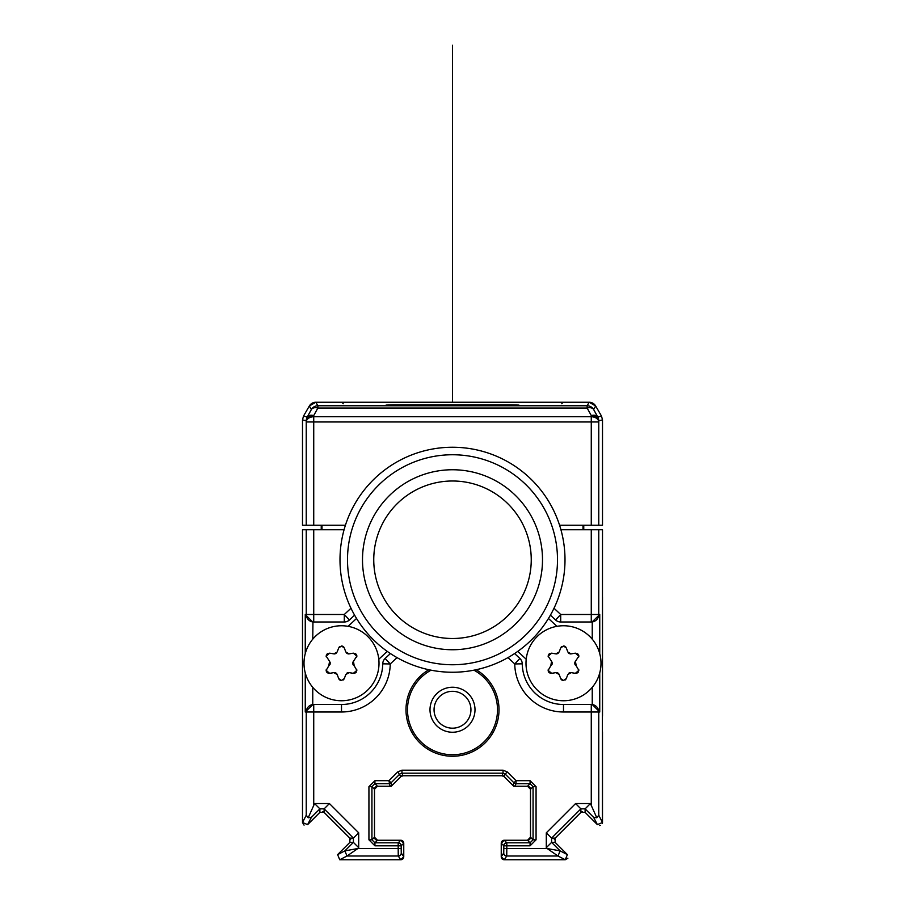 <?xml version="1.0" encoding="UTF-8"?>
<svg xmlns="http://www.w3.org/2000/svg" width="905" height="905" viewBox="0 0 905 905"><rect width="100%" height="100%" fill="white"/><g stroke="black" fill="none" stroke-linecap="round" stroke-linejoin="round"><path stroke-width="1.36" d="M561.779 403.754A2.998 2.998 0 0 1 564.369 402.25L589.166 402.25A7.5 7.5 0 0 1 595.66 406.006L601.497 416.096L602.492 419.796L602.492 492.659M602.368 823.369L602.504 529.753L583.759 529.753L583.759 525.251M602.504 716.206L602.504 596.995M597.379 824.625L593.646 817.373L596.802 817.769L590.422 803.55L585.116 808.855L580.874 808.855L575.58 803.55L546.303 832.826L551.598 838.132L551.598 842.374L560.127 850.892L558 856.017L547.14 848.517L560.116 850.892L558 856.017L506.743 856.017L506.811 848.517L503.814 848.517L503.746 853.019L501.246 856.752L504.255 859.75A2.998 2.998 0 0 1 501.246 856.752L504.255 859.75L565.263 859.75L567.378 854.625L555.116 842.374L555.116 838.132L580.874 812.373L585.116 812.373L597.379 824.625L602.504 822.509L602.492 731.783M582.209 811.581A2.998 2.998 0 0 0 580.987 812.328L555.07 838.234A2.998 2.998 0 0 0 554.335 839.455M558 856.017L565.263 859.75L504.255 859.75L565.105 859.75M501.246 843.245L501.246 856.752L501.246 843.245A2.998 2.998 0 0 1 504.255 840.247L501.246 843.245L503.814 845.813A2.998 2.998 -45 0 1 506.811 842.815L506.811 845.813L503.814 845.813L503.814 848.517M527.502 840.247L504.255 840.247L527.502 840.247A2.998 2.998 0 0 0 530.5 837.249L527.502 840.247L530.07 842.815L533.068 839.817L536.065 839.817L530.07 845.813L530.07 842.815L506.811 842.815L504.255 840.247M530.5 789.25L530.5 837.249L530.5 789.25A2.998 2.998 0 0 0 527.502 786.253L530.5 789.25L533.068 786.683L530.07 783.685L530.07 780.687L536.065 786.683L533.068 786.683L533.068 839.817L530.5 837.249M403.008 775.755L401.944 773.187L503.056 773.187L501.992 775.755L403.008 775.755L400.881 776.626L392.137 785.37L390.021 786.253L377.498 786.253L391.254 786.253L401.752 775.755L503.248 775.755L513.746 786.253L527.502 786.253L514.979 786.253L516.042 783.685A2.998 2.998 -157.5 0 1 513.927 782.802L516.042 780.687L516.042 783.685L530.07 783.685L527.502 786.253M374.5 789.25L374.5 837.249L371.932 839.817L374.93 842.815L374.93 845.813L368.935 839.817L371.932 839.817L371.932 786.683L368.935 786.683L374.93 780.687L374.93 783.685L371.932 786.683L374.5 789.25L377.498 786.253A2.998 2.998 0 0 0 374.5 789.25L374.5 837.249A2.998 2.998 0 0 0 377.498 840.247L400.745 840.247A2.998 2.998 0 0 1 403.754 843.245L403.754 856.752A2.998 2.998 0 0 1 400.745 859.75L339.816 859.75M350.665 839.455A2.998 2.998 0 0 0 349.93 838.234L324.013 812.328A2.998 2.998 0 0 0 322.791 811.581M321.999 525.251L321.999 529.753L344.07 529.753L302.496 529.753L302.508 731.783M302.496 716.206L302.496 596.995M349.409 619.982A7.5 7.5 0 0 1 344.296 621.995L344.296 614.495L349.409 619.982L354.59 615.151L349.409 619.982A7.5 7.5 0 0 1 344.296 621.995L313.73 621.995A7.5 7.5 -90 0 1 306.241 614.495L306.241 529.753L321.241 529.753L321.241 525.251M302.508 492.659L302.508 419.796L303.503 416.096L309.34 406.006A7.5 7.5 0 0 1 315.834 402.25L340.631 402.25A2.998 2.998 0 0 1 343.221 403.754M598.759 529.753L598.759 614.495A7.5 7.5 90 0 1 591.27 621.995L591.27 529.753L560.93 529.753L583.001 529.753L583.001 525.251M501.992 775.755L504.119 776.626L512.864 785.37L514.979 786.253M374.5 837.249L377.498 840.247L400.745 840.247L403.754 843.245L403.754 856.752L400.745 859.75L339.737 859.75L337.622 854.625L349.884 842.374L349.884 838.132L324.126 812.373L319.884 812.373L307.621 824.625L302.496 822.509L304.069 825.145M428.823 669.734A46.494 46.494 0 0 0 452.5 756.252A46.494 46.494 0 0 0 476.177 669.734M312.949 621.995L312.757 639.168M312.949 704.497L305.257 711.997L305.257 672.867M305.257 653.636L305.257 614.495L312.757 621.995M305.257 614.495L313.73 614.495L313.73 621.995M349.884 842.374L353.402 842.374L344.873 850.892L347 856.017L344.873 850.892L357.86 848.517L358.697 847.668L353.402 842.374L353.402 838.132L358.697 832.826L329.42 803.55L324.126 808.855L319.884 808.855L311.354 817.373L308.198 817.769L306.241 815.247L306.241 711.997A7.5 7.5 -90 0 1 313.73 704.497L341.502 704.497A41.245 41.245 0 0 0 382.747 663.84A7.5 7.5 0 0 1 385.134 658.455L390.394 653.557M313.73 704.497L313.73 711.997L341.502 711.997A48.746 48.746 0 0 0 390.247 663.942L382.747 663.84A7.5 7.5 0 0 1 385.134 658.455L390.247 663.942L397.024 657.618M308.198 817.769L314.578 803.55L329.42 803.55M319.884 812.373L319.884 808.855L314.578 803.55M339.737 859.75L347 856.017L357.86 848.517L398.189 848.517L398.189 845.813L374.93 845.813M400.745 859.75L398.257 856.017L398.189 848.517L401.187 848.517L401.254 853.019A2.998 2.998 146.3 0 1 398.257 856.017L347 856.017M401.254 853.019L403.754 856.752L403.754 843.245L401.187 845.813L398.189 845.813L398.189 842.815A2.998 2.998 45 0 1 401.187 845.813L401.187 848.517M390.021 786.253L388.958 780.687L391.073 782.802A2.998 2.998 157.5 0 1 388.958 783.685L374.93 783.685L377.498 786.253M592.051 621.995L599.744 614.495L599.744 653.636M599.744 672.867L599.744 711.997L592.243 704.497L591.27 704.497A7.5 7.5 90 0 1 598.759 711.997L598.759 815.247L596.802 817.769M507.977 657.618L514.753 663.942L519.866 658.455L514.606 653.557L519.866 658.455A7.5 7.5 0 0 1 522.253 663.84L514.753 663.942A48.746 48.746 0 0 0 563.498 711.997L591.27 711.997L591.27 704.497L563.498 704.497L563.498 711.997M550.41 615.151L555.591 619.982L550.41 615.151M591.27 621.995L560.704 621.995A7.5 7.5 0 0 1 555.591 619.982L560.704 614.495L560.704 621.995M555.116 842.374L551.598 842.374L546.303 847.668L547.14 848.517L506.811 848.517L506.811 845.813L530.07 845.813M592.051 704.497L591.27 704.497M522.253 663.84A41.245 41.245 0 0 0 563.498 704.497A41.245 41.245 0 0 1 522.253 663.84M473.949 670.186A45.001 45.001 0 0 1 452.5 754.747A45.001 45.001 0 0 1 431.052 670.186M475.001 709.746A22.501 22.501 0 0 0 452.5 687.246A22.501 22.501 0 0 0 429.999 709.746A22.501 22.501 0 0 0 452.5 732.247A22.501 22.501 0 0 0 475.001 709.746M434.061 709.746A18.439 18.439 0 0 0 452.5 728.186A18.439 18.439 0 0 0 470.939 709.746A18.439 18.439 0 0 0 452.5 691.318A18.439 18.439 0 0 0 434.061 709.746M559.584 525.251L602.504 525.251L602.504 419.852L601.497 416.096L595.66 405.994L589.166 402.25L587.141 405.768A7.5 7.5 30 0 1 593.635 409.513L595.66 405.994M591.27 525.251L591.27 421.979L313.73 421.979L313.73 525.251L302.496 525.251L302.496 419.852L303.503 416.096L309.34 405.994L315.834 402.25L589.166 402.25M313.73 525.251L345.416 525.251M309.34 405.994L311.365 409.513L307.214 417.092L303.503 416.096L302.496 419.852L306.207 420.836L306.241 421.979A7.5 5.238 -1.5 0 1 313.73 416.741L313.707 415.599A7.5 5.238 178.5 0 0 306.207 420.836A7.5 7.5 -75 0 1 307.214 417.092A7.5 4.876 28.7 0 1 313.707 415.61L317.859 408.031A7.5 4.876 -151.3 0 0 311.365 409.513A7.5 7.5 -30 0 1 317.859 405.768L315.834 402.25M306.241 525.251L306.241 421.979L313.73 421.979L313.73 416.741L591.27 416.741L591.27 421.979L598.759 421.979L598.793 420.836L602.504 419.852L601.497 416.096L597.786 417.092A7.5 7.5 75 0 1 598.793 420.836A7.5 5.238 -178.5 0 0 591.293 415.61L591.27 416.741A7.5 5.238 1.5 0 1 598.759 421.979L598.759 525.251M518.113 405.61L511.438 405.723L518.938 405.519A4.502 4.502 1 0 0 518.022 405.621M516.755 405.655A4.502 4.502 -179 0 1 518.95 405.089L511.449 404.897L511.449 405.723L386.062 405.519A4.502 4.502 -1 0 1 386.978 405.621M388.245 405.655A4.502 4.502 179 0 0 386.05 405.089L393.551 404.897L393.562 405.723L386.888 405.61M356.536 618.466L348.108 626.339M378.788 659.259L387.227 651.385M517.773 651.385L526.212 659.259M556.892 626.339L548.464 618.466M362.498 559.754A90.002 90.002 0 0 1 452.5 469.752A90.002 90.002 0 0 1 542.502 559.754A90.002 90.002 0 0 1 452.5 649.745A90.002 90.002 0 0 1 362.498 559.754M557.503 559.754A105.003 105.003 0 0 1 452.5 664.745A105.003 105.003 0 0 1 347.497 559.754A105.003 105.003 0 0 1 452.5 454.751A105.003 105.003 0 0 1 557.503 559.754M565.003 559.754A112.503 112.503 0 0 1 452.5 672.245A112.503 112.503 0 0 1 339.997 559.754A112.503 112.503 0 0 1 452.5 447.251A112.503 112.503 0 0 1 565.003 559.754M531.246 559.754A78.746 78.746 0 0 1 452.5 638.5A78.746 78.746 0 0 1 373.754 559.754A78.746 78.746 0 0 1 452.5 480.996A78.746 78.746 0 0 1 531.246 559.754M341.502 700.753A37.501 37.501 0 0 1 304.001 663.252A37.501 37.501 0 0 1 341.502 625.751A37.501 37.501 0 0 1 379.003 663.252A37.501 37.501 0 0 1 341.502 700.753M348.267 653.885A2.998 2.998 0 0 0 349.115 653.874L345.812 651.962L344.307 647.946L341.502 646A2.998 2.998 0 0 1 343.832 647.12M349.115 653.874L353.346 653.161L356.842 656.125L353.436 661.34L354.217 665.831L356.842 670.379L353.346 673.331L349.115 672.63L345.812 674.542L344.307 678.558L341.502 680.503A2.998 2.998 0 0 1 338.696 678.558L341.502 680.503M338.696 678.558L337.18 674.542L333.888 672.63L329.646 673.331L326.162 670.379L328.775 665.831L329.567 661.34L326.162 656.125L329.646 653.161L333.888 653.874L337.18 651.962L338.696 647.946L341.502 646M339.137 647.154A2.998 2.998 0 0 1 339.782 646.543M346.196 652.675A2.998 2.998 0 0 0 346.785 653.274M346.92 653.376A2.998 2.998 0 0 0 347.497 653.693M356.355 654.485A2.998 2.998 0 0 1 356.706 657.03M355.065 653.387A2.998 2.998 0 0 1 355.789 653.84M353.436 661.34A2.998 2.998 0 0 0 354.217 665.831M356.355 672.008A2.998 2.998 0 0 1 355.778 672.664M355.043 673.128A2.998 2.998 0 0 1 354.217 673.354M356.762 669.689A2.998 2.998 0 0 1 356.842 670.379M349.115 672.63A2.998 2.998 0 0 0 348.278 672.607M347.531 672.8A2.998 2.998 0 0 0 346.785 673.218M343.855 679.361A2.998 2.998 0 0 1 343.187 679.983M337.18 674.542A2.998 2.998 0 0 0 336.796 673.818M336.208 673.207A2.998 2.998 0 0 0 335.472 672.8M334.714 672.607A2.998 2.998 0 0 0 333.888 672.63M326.286 671.216A2.998 2.998 0 0 1 326.298 669.485M328.775 673.354A2.998 2.998 0 0 1 327.949 673.116M327.203 672.653A2.998 2.998 0 0 1 326.637 671.996M328.775 665.831A2.998 2.998 0 0 0 329.454 665.288M329.929 664.598A2.998 2.998 0 0 0 330.212 663.761M330.235 662.901A2.998 2.998 0 0 0 330.008 662.075M326.275 655.277A2.998 2.998 0 0 1 326.637 654.507M327.203 653.851A2.998 2.998 0 0 1 327.927 653.387M326.241 656.804A2.998 2.998 0 0 1 326.162 656.125M333.888 653.874A2.998 2.998 0 0 0 334.714 653.885M335.472 653.704A2.998 2.998 0 0 0 336.208 653.286M563.498 700.753A37.501 37.501 0 0 1 525.997 663.252A37.501 37.501 0 0 1 563.498 625.751A37.501 37.501 0 0 1 600.999 663.252A37.501 37.501 0 0 1 563.498 700.753M570.263 653.885A2.998 2.998 0 0 0 571.112 653.874L567.82 651.962L566.304 647.946L563.498 646A2.998 2.998 0 0 1 565.84 647.12M571.112 653.874L575.354 653.161L578.838 656.125L575.433 661.34L576.225 665.831L578.838 670.379L575.354 673.331L571.112 672.63L567.82 674.542L566.304 678.558L563.498 680.503A2.998 2.998 0 0 1 560.693 678.558L563.498 680.503M560.693 678.558L559.188 674.542L555.885 672.63L551.654 673.331L548.159 670.379L550.783 665.831L551.564 661.34L548.159 656.125L551.654 653.161L555.885 653.874L559.188 651.962L560.693 647.946L563.498 646M561.134 647.154A2.998 2.998 0 0 1 561.779 646.543M568.193 652.675A2.998 2.998 0 0 0 568.781 653.274M568.917 653.376A2.998 2.998 0 0 0 569.494 653.693M578.352 654.485A2.998 2.998 0 0 1 578.702 657.03M577.062 653.387A2.998 2.998 0 0 1 577.786 653.84M575.433 661.34A2.998 2.998 0 0 0 576.225 665.831M578.352 672.008A2.998 2.998 0 0 1 577.786 672.664M577.051 673.128A2.998 2.998 0 0 1 576.225 673.354M578.759 669.689A2.998 2.998 0 0 1 578.838 670.379M571.112 672.63A2.998 2.998 0 0 0 570.286 672.607M569.528 672.8A2.998 2.998 0 0 0 568.793 673.218M565.851 679.361A2.998 2.998 0 0 1 565.195 679.983M559.188 674.542A2.998 2.998 0 0 0 558.792 673.818M558.204 673.207A2.998 2.998 0 0 0 557.469 672.8M556.722 672.607A2.998 2.998 0 0 0 555.885 672.63M548.283 671.216A2.998 2.998 0 0 1 548.294 669.485M550.772 673.354A2.998 2.998 0 0 1 549.946 673.116M549.211 672.653A2.998 2.998 0 0 1 548.634 671.996M550.783 665.831A2.998 2.998 0 0 0 551.45 665.288M551.926 664.598A2.998 2.998 0 0 0 552.208 663.761M552.231 662.901A2.998 2.998 0 0 0 552.005 662.075M548.283 655.277A2.998 2.998 0 0 1 548.634 654.507M549.199 653.851A2.998 2.998 0 0 1 549.923 653.387M548.238 656.804A2.998 2.998 0 0 1 548.159 656.125M555.885 653.874A2.998 2.998 0 0 0 556.711 653.885M557.469 653.704A2.998 2.998 0 0 0 558.204 653.286M400.881 776.626L397.702 771.942L401.944 770.189L401.944 773.187L399.818 774.058L391.073 782.802L392.023 785.483M302.496 529.753L302.496 822.509L306.241 815.247M599.71 825.507L600.275 825.405M565.263 859.75L567.899 858.189M504.119 776.626L505.182 774.058L513.927 782.802L512.977 785.483M587.141 408.031L317.859 408.031L317.859 405.768L587.141 405.768L587.141 408.031L591.293 415.599A7.5 4.876 -28.7 0 1 597.786 417.092L593.635 409.513A7.5 4.876 151.3 0 0 587.141 408.031M452.5 402.25L452.5 45.25L452.5 402.25M591.27 804.387L591.27 711.997L599.744 711.997M590.422 803.55L575.58 803.55M546.303 832.826L546.292 847.668M536.065 786.683L536.065 839.817M401.944 770.189L503.056 770.189L507.298 771.942L516.042 780.687L530.07 780.687M397.702 771.942L388.958 780.687L374.93 780.687M368.935 839.817L368.935 786.683M358.697 832.826L358.697 847.668M305.257 711.997L313.73 711.997L313.73 804.387M312.757 687.325L312.757 704.497M313.73 529.753L313.73 614.495L344.296 614.495L350.993 608.25M341.502 711.997L341.502 704.497M307.621 824.625L311.354 817.373M324.126 812.373L324.126 808.855L353.402 838.132L349.884 838.132M344.873 850.892L337.622 854.625M400.745 840.247L398.189 842.815L374.93 842.815L377.498 840.247M592.243 704.497L592.243 687.325M592.243 639.168L592.243 621.995M554.007 608.25L560.704 614.495L599.744 614.495M602.504 822.509L598.759 815.247M593.646 817.373L585.116 808.855L585.116 812.373M555.116 838.132L551.598 838.132L580.874 808.855L580.874 812.373M567.378 854.625L560.127 850.892M504.255 859.75L506.743 856.017A2.998 2.998 -146.3 0 1 503.746 853.019M507.298 771.942L505.182 774.058L503.056 773.187L503.056 770.189M393.551 404.897L511.449 404.897M511.438 405.723L393.562 405.723"/></g></svg>
